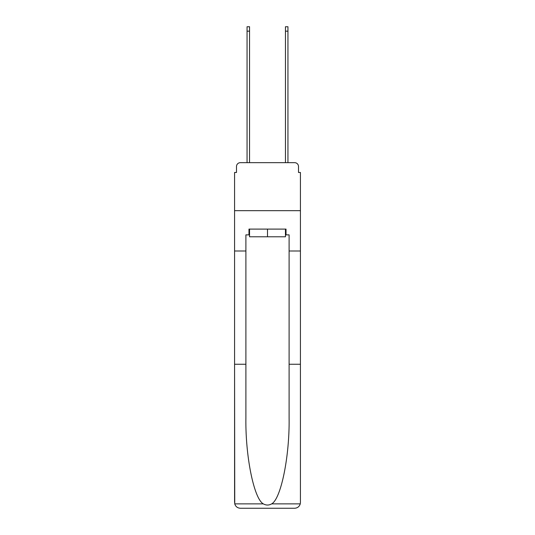 <?xml version="1.0" encoding="UTF-8"?>
<svg xmlns="http://www.w3.org/2000/svg" width="535" height="535" viewBox="0 0 535 535"><rect width="100%" height="100%" fill="white"/><g stroke="black" fill="none" stroke-linecap="round" stroke-linejoin="round"><path stroke-width="0.8" d="M236.497 166.519L236.497 172.464L236.497 166.519A3.839 3.839 0 0 1 240.335 162.673L247.056 162.673L247.056 26.75L249.551 26.75L249.551 162.673L252.527 162.673M285.449 234.865L286.024 234.865L286.024 229.1L248.976 229.1L248.976 234.865L245.899 234.865L245.899 417.962C245.304 456.114 253.971 498.854 263.32 503.87C266.102 505.421 268.891 505.421 271.68 503.87C281.029 498.854 289.696 456.114 289.101 417.962L289.101 364.261L300.423 364.261L300.423 502.492L300.423 172.464L298.503 172.464L298.503 166.519A3.839 3.839 0 0 0 294.665 162.673L240.335 162.673M245.899 250.989L234.577 250.989L234.577 210.67L300.423 210.67L234.577 210.67L234.577 172.464L236.497 172.464M282.473 162.673L285.449 162.673L285.449 26.75L287.944 26.75L287.944 162.673L294.665 162.673M298.503 172.464L298.503 166.519M245.899 364.261L234.577 364.261L234.745 503.87C235.614 506.598 237.48 508.056 240.335 508.25L294.665 508.25C297.52 508.056 299.386 506.598 300.255 503.87L300.423 502.492M280.072 508.25L294.665 508.25L280.072 508.25M234.577 502.492L234.577 250.989M286.024 234.865L289.101 234.865L289.101 250.989L300.423 250.989M289.101 364.261L289.101 250.989M248.976 234.865L249.551 234.865M249.551 229.1L249.551 236.784L285.449 236.784L285.449 229.1M267.5 229.1L267.5 236.784M234.745 503.87L263.32 503.87M271.68 503.87L300.255 503.87M247.056 31.164L249.551 31.164M287.944 31.164L285.449 31.164"/></g></svg>
